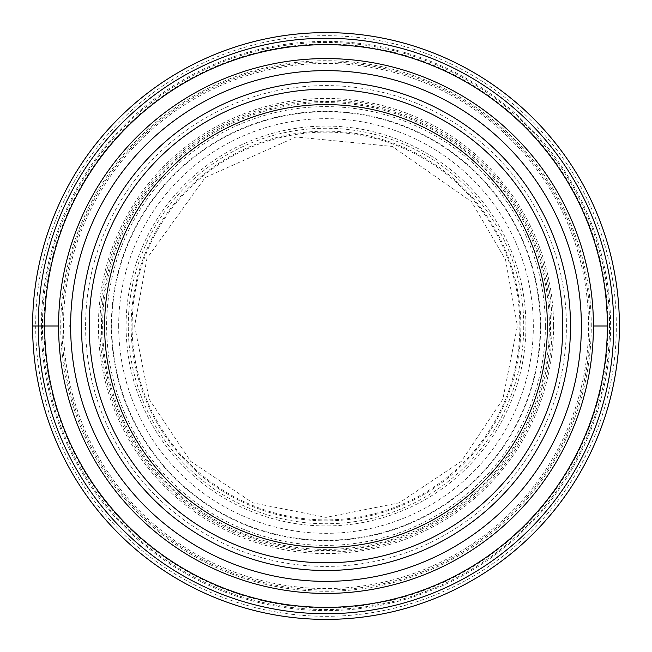 <?xml version="1.0" encoding="UTF-8"?>
<svg xmlns="http://www.w3.org/2000/svg" width="652" height="652" viewBox="0 0 652 652"><rect width="100%" height="100%" fill="white"/><g stroke="black" fill="none" stroke-linecap="round" stroke-linejoin="round"><path stroke-width="0.49" stroke-dasharray="3.26 2.44" d="M590.019 326A264.019 264.019 0 0 0 326 61.981A264.019 264.019 0 0 0 61.981 326A264.019 264.019 0 0 0 326 590.019A264.019 264.019 0 0 0 590.019 326M32.6 326A293.4 293.4 0 0 1 326 32.6A293.4 293.4 0 0 1 619.4 326A293.4 293.4 0 0 1 326 619.4A293.4 293.4 0 0 1 32.6 326L35.681 326A290.319 290.319 0 0 1 326 35.681A290.319 290.319 0 0 1 616.319 326A290.319 290.319 0 0 1 326 616.319A290.319 290.319 0 0 1 35.681 326L63.448 326A262.552 262.552 0 0 0 326 588.552A262.552 262.552 0 0 0 588.552 326A262.552 262.552 0 0 0 326 63.448A262.552 262.552 0 0 0 63.448 326L111.761 326A214.239 214.239 0 0 1 326 111.761A214.239 214.239 0 0 1 540.239 326A214.239 214.239 0 0 1 326 540.239A214.239 214.239 0 0 1 111.761 326L118.672 326A207.328 207.328 0 0 1 326 118.672A207.328 207.328 0 0 1 533.328 326A207.328 207.328 0 0 1 326 533.328A207.328 207.328 0 0 1 118.672 326L126.072 326A199.928 199.928 0 0 0 326 525.928A199.928 199.928 0 0 0 525.928 326A199.928 199.928 0 0 0 326 126.072A199.928 199.928 0 0 0 126.072 326L132.12 326A193.88 193.88 0 0 0 326 519.88A193.88 193.88 0 0 0 519.88 326A193.88 193.88 0 0 0 326 132.12A193.88 193.88 0 0 0 132.12 326L131.158 326A194.842 194.842 0 0 0 326 520.842A194.842 194.842 0 0 0 520.842 326A194.842 194.842 0 0 0 326 131.158A194.842 194.842 0 0 0 131.158 326L128.265 326A197.735 197.735 0 0 0 326 523.735A197.735 197.735 0 0 0 523.735 326A197.735 197.735 0 0 0 326 128.265A197.735 197.735 0 0 0 128.265 326L101.484 326A224.516 224.516 0 0 1 326 101.484A224.516 224.516 0 0 1 550.516 326A224.516 224.516 0 0 1 326 550.516A224.516 224.516 0 0 1 101.484 326L99.919 326A226.081 226.081 0 0 1 326 99.919A226.081 226.081 0 0 1 552.081 326A226.081 226.081 0 0 1 326 552.081A226.081 226.081 0 0 1 99.919 326L70.628 326M44.646 326A281.354 281.354 0 0 1 326.114 44.646A281.354 281.354 0 0 1 607.354 326.228A281.354 281.354 0 0 1 325.886 607.354A281.354 281.354 0 0 1 44.646 326L44.703 326A281.297 281.297 0 0 1 326 44.703A281.297 281.297 0 0 1 607.297 326A281.297 281.297 0 0 1 326 607.297A281.297 281.297 0 0 1 44.703 326L69.145 326M41.394 326A284.606 284.606 0 0 0 326 610.606A284.606 284.606 0 0 0 610.606 326A284.606 284.606 0 0 0 326 41.394A284.606 284.606 0 0 0 41.394 326M89.202 325.788A236.798 236.798 0 0 1 326.106 89.202A236.798 236.798 0 0 1 562.798 326.212A236.798 236.798 0 0 1 325.894 562.798A236.798 236.798 0 0 1 89.202 325.788M89.202 325.772A236.798 236.798 0 0 0 325.886 562.798A236.798 236.798 0 0 0 562.798 326A236.798 236.798 0 0 0 326.114 89.202A236.798 236.798 0 0 0 89.202 326A236.798 236.798 0 0 0 325.886 562.798A236.798 236.798 0 0 0 562.798 326A236.798 236.798 0 0 0 326.114 89.202A236.798 236.798 0 0 0 89.202 325.772M570.5 326A244.5 244.5 0 0 1 326 570.5A244.5 244.5 0 0 1 81.5 326A244.5 244.5 0 0 1 326 81.5A244.5 244.5 0 0 1 570.5 326M326 89.202A236.798 236.798 0 0 1 562.798 326A236.798 236.798 0 0 1 326 562.798A236.798 236.798 0 0 1 89.202 326A236.798 236.798 0 0 1 326 89.202M540.655 326A214.655 214.655 0 0 0 326 111.345A214.655 214.655 0 0 0 111.345 326A214.655 214.655 0 0 0 326 540.655A214.655 214.655 0 0 0 540.655 326M545.374 326.334A219.374 219.374 0 0 1 325.837 545.374A219.374 219.374 0 0 1 106.626 325.666A219.374 219.374 0 0 1 326.163 106.626A219.374 219.374 0 0 1 545.374 326.334M549.375 326A223.375 223.375 0 0 0 325.894 102.625A223.375 223.375 0 0 0 102.625 326.212A223.375 223.375 0 0 0 326.106 549.375A223.375 223.375 0 0 0 549.375 326M553.572 326A227.572 227.572 0 0 1 326.106 553.572A227.572 227.572 0 0 1 98.428 326A227.572 227.572 0 0 1 325.894 98.428A227.572 227.572 0 0 1 553.572 326M591.274 326A265.274 265.274 0 0 0 326 60.726A265.274 265.274 0 0 0 60.726 326A265.274 265.274 0 0 0 326 591.274A265.274 265.274 0 0 0 591.274 326M607.982 326A281.982 281.982 0 0 1 326 607.982A281.982 281.982 0 0 1 44.018 326A281.982 281.982 0 0 1 326 44.018A281.982 281.982 0 0 1 607.982 326M609.555 326.228A283.555 283.555 0 0 0 326.114 42.445A283.555 283.555 0 0 0 42.445 326A283.555 283.555 0 0 0 325.886 609.555A283.555 283.555 0 0 0 609.555 326.228M85.591 325.772A240.409 240.409 0 0 1 326.114 85.591A240.409 240.409 0 0 1 566.409 326.228A240.409 240.409 0 0 1 325.886 566.409A240.409 240.409 0 0 1 85.591 325.772M134.614 326L149.178 399.236L190.661 461.323L252.74 502.814L325.984 517.386L399.228 502.822L461.314 461.347L502.814 399.252L517.386 326L505.561 259.757L471.535 201.704L392.243 146.439L296.057 136.969L205.168 177.58L146.969 258.347L134.614 326"/><path stroke-width="0.98" d="M619.4 326A293.4 293.4 0 0 1 326 619.4A293.4 293.4 0 0 1 32.6 326A293.4 293.4 0 0 0 326 619.4A293.4 293.4 0 0 0 619.4 326A293.4 293.4 0 0 0 326 32.6A293.4 293.4 0 0 0 32.6 326L44.646 326A281.354 281.354 0 0 0 326 607.354A281.354 281.354 0 0 0 607.354 326A281.354 281.354 0 0 0 326 44.646A281.354 281.354 0 0 0 44.646 326A281.354 281.354 0 0 0 326 607.354A281.354 281.354 0 0 0 607.354 326A281.354 281.354 0 0 0 326 44.646A281.354 281.354 0 0 0 44.646 326L58.574 326A267.426 267.426 0 0 1 326 58.574A267.426 267.426 0 0 1 593.426 326A267.426 267.426 0 0 1 326 593.426A267.426 267.426 0 0 1 58.574 326M570.5 326A244.5 244.5 0 0 0 326 81.5A244.5 244.5 0 0 0 81.5 326A244.5 244.5 0 0 0 326 570.5A244.5 244.5 0 0 0 570.5 326M89.202 326A236.798 236.798 0 0 0 326 562.798A236.798 236.798 0 0 0 562.798 326A236.798 236.798 0 0 0 326 89.202A236.798 236.798 0 0 0 89.202 326M326 104.605A221.395 221.395 0 0 1 547.395 326A221.395 221.395 0 0 1 326 547.395A221.395 221.395 0 0 1 104.605 326A221.395 221.395 0 0 1 326 104.605M69.145 326L70.628 326A255.372 255.372 0 0 0 325.886 581.372A255.372 255.372 0 0 0 581.372 326A255.372 255.372 0 0 0 326.114 70.628A255.372 255.372 0 0 0 70.628 326M38.264 326A287.736 287.736 0 0 0 326 613.736A287.736 287.736 0 0 0 613.736 326A287.736 287.736 0 0 0 326 38.264A287.736 287.736 0 0 0 38.264 326M607.354 326L593.426 326"/></g></svg>
